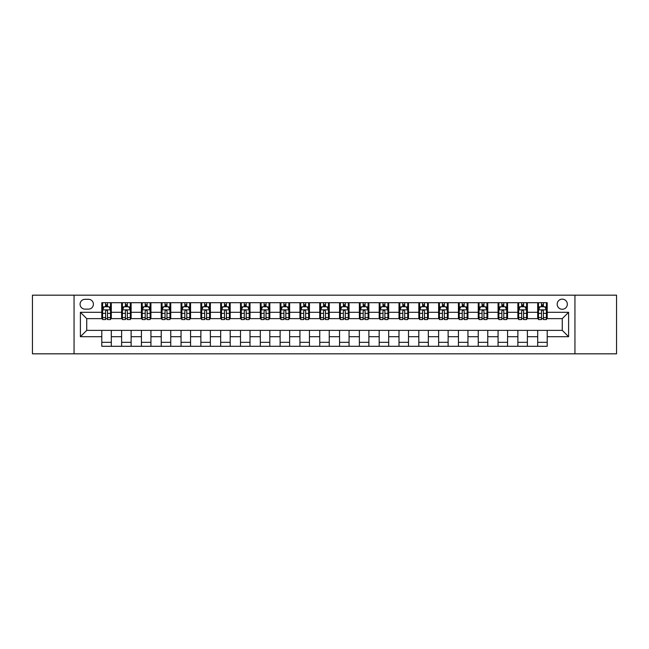 <?xml version="1.0" encoding="UTF-8"?>
<svg xmlns="http://www.w3.org/2000/svg" width="649" height="649" viewBox="0 0 649 649"><rect width="100%" height="100%" fill="white"/><g stroke="black" fill="none" stroke-linecap="round" stroke-linejoin="round"><path stroke-width="0.97" d="M562.261 299.14A5.07 5.07 0 0 0 557.191 304.211A5.07 5.07 0 0 0 562.261 309.281A5.07 5.07 0 0 0 567.331 304.211A5.07 5.07 0 0 0 562.261 299.14M574.941 353.827L616.55 353.827L616.55 295.173L574.941 295.173L574.941 353.827L74.059 353.827L74.059 295.173L32.45 295.173L32.45 353.827L74.059 353.827M84.995 309.127L88.483 309.127A4.916 4.916 0 0 0 93.399 304.211A4.916 4.916 0 0 0 88.483 299.294L84.995 299.294A4.916 4.916 0 0 0 80.078 304.211A4.916 4.916 0 0 0 84.995 309.127M574.941 295.173L74.059 295.173M101.796 336.701L80.395 336.701L80.395 312.299L101.796 312.299L101.796 318.635L86.739 318.635L86.739 330.365L101.796 330.365L101.796 346.298L547.204 346.298L547.204 330.365L562.261 330.365L562.261 318.635L547.204 318.635L547.204 312.299L568.605 312.299L568.605 336.701L547.204 336.701M547.204 312.299L547.204 302.702L101.796 302.702L101.796 312.299M537.697 302.702L537.697 318.635L538.483 318.635M541.493 318.635L543.4 318.635M546.409 318.635L547.204 318.635M537.697 318.635L526.599 318.635M517.878 302.702L517.878 318.635L518.673 318.635M521.682 318.635L523.589 318.635M517.878 318.635L506.78 318.635M498.067 302.702L498.067 318.635L498.862 318.635M501.872 318.635L503.77 318.635M498.067 318.635L486.969 318.635M478.256 302.702L478.256 318.635L479.043 318.635M482.053 318.635L483.959 318.635M478.256 318.635L467.158 318.635M458.437 302.702L458.437 318.635L459.232 318.635M462.242 318.635L464.149 318.635M458.437 318.635L447.339 318.635M438.627 302.702L438.627 318.635L439.422 318.635M442.431 318.635L444.33 318.635M438.627 318.635L427.529 318.635M418.816 302.702L418.816 318.635L419.603 318.635M422.613 318.635L424.519 318.635M418.816 318.635L407.718 318.635M398.997 302.702L398.997 318.635L399.792 318.635M402.802 318.635L404.708 318.635M398.997 318.635L387.899 318.635M379.186 302.702L379.186 318.635L379.981 318.635M382.991 318.635L384.889 318.635M379.186 318.635L368.088 318.635M359.376 302.702L359.376 318.635L360.163 318.635M363.172 318.635L365.079 318.635M359.376 318.635L348.278 318.635M339.557 302.702L339.557 318.635L340.352 318.635M343.362 318.635L345.268 318.635M339.557 318.635L328.459 318.635M319.746 302.702L319.746 318.635L320.541 318.635M323.551 318.635L325.449 318.635M319.746 318.635L308.648 318.635M299.935 302.702L299.935 318.635L300.722 318.635M303.732 318.635L305.638 318.635M299.935 318.635L288.837 318.635M280.117 302.702L280.117 318.635L280.912 318.635M283.921 318.635L285.828 318.635M280.117 318.635L269.019 318.635M260.306 302.702L260.306 318.635L261.101 318.635M264.111 318.635L266.009 318.635M260.306 318.635L249.208 318.635M240.495 302.702L240.495 318.635L241.282 318.635M244.292 318.635L246.198 318.635M240.495 318.635L229.397 318.635M220.676 302.702L220.676 318.635L221.471 318.635M224.481 318.635L226.387 318.635M220.676 318.635L209.578 318.635M200.865 302.702L200.865 318.635L201.661 318.635M204.67 318.635L206.569 318.635M200.865 318.635L189.768 318.635M181.055 302.702L181.055 318.635L181.842 318.635M184.851 318.635L186.758 318.635M181.055 318.635L169.957 318.635M161.236 302.702L161.236 318.635L162.031 318.635M165.041 318.635L166.947 318.635M161.236 318.635L150.138 318.635M141.425 302.702L141.425 318.635L142.22 318.635M145.23 318.635L147.128 318.635M141.425 318.635L130.327 318.635M121.614 302.702L121.614 318.635L122.401 318.635M125.411 318.635L127.318 318.635M121.614 318.635L110.517 318.635M101.796 318.635L102.591 318.635M105.6 318.635L107.507 318.635M101.796 330.365L111.303 330.365L111.303 346.298M547.204 330.365L111.303 330.365M111.303 302.702L111.303 318.635M101.796 306.669L102.591 306.669M105.6 306.669L107.507 306.669M110.517 306.669L111.303 306.669M101.796 342.331L111.303 342.331M121.614 330.365L121.614 346.298M131.122 302.702L131.122 318.635M121.614 306.669L122.401 306.669M125.411 306.669L127.318 306.669M130.327 306.669L131.122 306.669M131.122 330.365L131.122 346.298M121.614 342.331L131.122 342.331M141.425 330.365L141.425 346.298M150.933 330.365L150.933 346.298M141.425 342.331L150.933 342.331M150.933 302.702L150.933 318.635M141.425 306.669L142.22 306.669M145.23 306.669L147.128 306.669M150.138 306.669L150.933 306.669M161.236 330.365L161.236 346.298M170.744 330.365L170.744 346.298M161.236 342.331L170.744 342.331M170.744 302.702L170.744 318.635M161.236 306.669L162.031 306.669M165.041 306.669L166.947 306.669M169.957 306.669L170.744 306.669M181.055 330.365L181.055 346.298M190.563 330.365L190.563 346.298M181.055 342.331L190.563 342.331M190.563 302.702L190.563 318.635M181.055 306.669L181.842 306.669M184.851 306.669L186.758 306.669M189.768 306.669L190.563 306.669M200.865 330.365L200.865 346.298M210.373 330.365L210.373 346.298M200.865 342.331L210.373 342.331M210.373 302.702L210.373 318.635M200.865 306.669L201.661 306.669M204.67 306.669L206.569 306.669M209.578 306.669L210.373 306.669M220.676 330.365L220.676 346.298M230.184 330.365L230.184 346.298M220.676 342.331L230.184 342.331M230.184 302.702L230.184 318.635M220.676 306.669L221.471 306.669M224.481 306.669L226.387 306.669M229.397 306.669L230.184 306.669M240.495 330.365L240.495 346.298M250.003 330.365L250.003 346.298M240.495 342.331L250.003 342.331M250.003 302.702L250.003 318.635M240.495 306.669L241.282 306.669M244.292 306.669L246.198 306.669M249.208 306.669L250.003 306.669M260.306 330.365L260.306 346.298M269.814 330.365L269.814 346.298M260.306 342.331L269.814 342.331M269.814 302.702L269.814 318.635M260.306 306.669L261.101 306.669M264.111 306.669L266.009 306.669M269.019 306.669L269.814 306.669M280.117 330.365L280.117 346.298M289.624 330.365L289.624 346.298M280.117 342.331L289.624 342.331M289.624 302.702L289.624 318.635M280.117 306.669L280.912 306.669M283.921 306.669L285.828 306.669M288.837 306.669L289.624 306.669M299.935 330.365L299.935 346.298M309.443 330.365L309.443 346.298M299.935 342.331L309.443 342.331M309.443 302.702L309.443 318.635M299.935 306.669L300.722 306.669M303.732 306.669L305.638 306.669M308.648 306.669L309.443 306.669M319.746 330.365L319.746 346.298M329.254 330.365L329.254 346.298M319.746 342.331L329.254 342.331M329.254 302.702L329.254 318.635M319.746 306.669L320.541 306.669M323.551 306.669L325.449 306.669M328.459 306.669L329.254 306.669M339.557 330.365L339.557 346.298M349.065 330.365L349.065 346.298M339.557 342.331L349.065 342.331M349.065 302.702L349.065 318.635M339.557 306.669L340.352 306.669M343.362 306.669L345.268 306.669M348.278 306.669L349.065 306.669M359.376 330.365L359.376 346.298M368.883 330.365L368.883 346.298M359.376 342.331L368.883 342.331M368.883 302.702L368.883 318.635M359.376 306.669L360.163 306.669M363.172 306.669L365.079 306.669M368.088 306.669L368.883 306.669M379.186 330.365L379.186 346.298M388.694 330.365L388.694 346.298M379.186 342.331L388.694 342.331M388.694 302.702L388.694 318.635M379.186 306.669L379.981 306.669M382.991 306.669L384.889 306.669M387.899 306.669L388.694 306.669M398.997 330.365L398.997 346.298M408.505 330.365L408.505 346.298M398.997 342.331L408.505 342.331M408.505 302.702L408.505 318.635M398.997 306.669L399.792 306.669M402.802 306.669L404.708 306.669M407.718 306.669L408.505 306.669M418.816 330.365L418.816 346.298M428.324 330.365L428.324 346.298M418.816 342.331L428.324 342.331M428.324 302.702L428.324 318.635M418.816 306.669L419.603 306.669M422.613 306.669L424.519 306.669M427.529 306.669L428.324 306.669M438.627 330.365L438.627 346.298M448.135 330.365L448.135 346.298M438.627 342.331L448.135 342.331M448.135 302.702L448.135 318.635M438.627 306.669L439.422 306.669M442.431 306.669L444.33 306.669M447.339 306.669L448.135 306.669M458.437 330.365L458.437 346.298M467.945 330.365L467.945 346.298M458.437 342.331L467.945 342.331M467.945 302.702L467.945 318.635M458.437 306.669L459.232 306.669M462.242 306.669L464.149 306.669M467.158 306.669L467.945 306.669M478.256 330.365L478.256 346.298M487.764 330.365L487.764 346.298M478.256 342.331L487.764 342.331M487.764 302.702L487.764 318.635M478.256 306.669L479.043 306.669M482.053 306.669L483.959 306.669M486.969 306.669L487.764 306.669M498.067 330.365L498.067 346.298M507.575 330.365L507.575 346.298M498.067 342.331L507.575 342.331M507.575 302.702L507.575 318.635M498.067 306.669L498.862 306.669M501.872 306.669L503.77 306.669M506.78 306.669L507.575 306.669M517.878 330.365L517.878 346.298M527.386 330.365L527.386 346.298M517.878 342.331L527.386 342.331M527.386 302.702L527.386 318.635M517.878 306.669L518.673 306.669M521.682 306.669L523.589 306.669M526.599 306.669L527.386 306.669M537.697 330.365L537.697 346.298M537.697 342.331L547.204 342.331M537.697 306.669L538.483 306.669M541.493 306.669L543.4 306.669M546.409 306.669L547.204 306.669M86.739 318.635L80.395 312.299M86.739 330.365L80.395 336.701M568.605 312.299L562.261 318.635M568.605 336.701L562.261 330.365M107.507 304.762L105.6 304.762M110.517 317.596L107.507 317.596L107.507 319.584L110.517 319.584L110.517 309.914L108.927 306.75L104.173 306.75L102.591 309.914L102.591 319.584L105.6 319.584L105.6 317.596L102.591 317.596M102.591 309.914L102.591 302.702M110.517 309.914L110.517 302.702M105.6 306.75L105.6 302.702M107.507 302.702L107.507 306.75M107.507 317.596L107.507 311.106C106.874 309.881 106.233 309.881 105.6 311.106L105.6 317.596M127.318 304.762L125.411 304.762M130.327 317.596L127.318 317.596L127.318 319.584L130.327 319.584L130.327 309.914L128.745 306.75L123.991 306.75L122.401 309.914L122.401 319.584L125.411 319.584L125.411 317.596L122.401 317.596M122.401 309.914L122.401 302.702M130.327 309.914L130.327 302.702M125.411 306.75L125.411 302.702M127.318 302.702L127.318 306.75M127.318 317.596L127.318 311.106C126.685 309.881 126.052 309.881 125.411 311.106L125.411 317.596M147.128 304.762L145.23 304.762M150.138 317.596L147.128 317.596L147.128 319.584L150.138 319.584L150.138 309.914L148.556 306.75L143.802 306.75L142.22 309.914L142.22 319.584L145.23 319.584L145.23 317.596L142.22 317.596M142.22 309.914L142.22 302.702M150.138 309.914L150.138 302.702M145.23 306.75L145.23 302.702M147.128 302.702L147.128 306.75M147.128 317.596L147.128 311.106C146.496 309.881 145.863 309.881 145.23 311.106L145.23 317.596M166.947 304.762L165.041 304.762M169.957 317.596L166.947 317.596L166.947 319.584L169.957 319.584L169.957 309.914L168.367 306.75L163.613 306.75L162.031 309.914L162.031 319.584L165.041 319.584L165.041 317.596L162.031 317.596M162.031 309.914L162.031 302.702M169.957 309.914L169.957 302.702M165.041 306.75L165.041 302.702M166.947 302.702L166.947 306.75M166.947 317.596L166.947 311.106C166.314 309.881 165.673 309.881 165.041 311.106L165.041 317.596M186.758 304.762L184.851 304.762M189.768 317.596L186.758 317.596L186.758 319.584L189.768 319.584L189.768 309.914L188.186 306.75L183.432 306.75L181.842 309.914L181.842 319.584L184.851 319.584L184.851 317.596L181.842 317.596M181.842 309.914L181.842 302.702M189.768 309.914L189.768 302.702M184.851 306.75L184.851 302.702M186.758 302.702L186.758 306.75M186.758 317.596L186.758 311.106C186.125 309.881 185.492 309.881 184.851 311.106L184.851 317.596M206.569 304.762L204.67 304.762M209.578 317.596L206.569 317.596L206.569 319.584L209.578 319.584L209.578 309.914L207.996 306.75L203.242 306.75L201.661 309.914L201.661 319.584L204.67 319.584L204.67 317.596L201.661 317.596M201.661 309.914L201.661 302.702M209.578 309.914L209.578 302.702M204.67 306.75L204.67 302.702M206.569 302.702L206.569 306.75M206.569 317.596L206.569 311.106C205.936 309.881 205.303 309.881 204.67 311.106L204.67 317.596M226.387 304.762L224.481 304.762M229.397 317.596L226.387 317.596L226.387 319.584L229.397 319.584L229.397 309.914L227.807 306.75L223.053 306.75L221.471 309.914L221.471 319.584L224.481 319.584L224.481 317.596L221.471 317.596M221.471 309.914L221.471 302.702M229.397 309.914L229.397 302.702M224.481 306.75L224.481 302.702M226.387 302.702L226.387 306.75M226.387 317.596L226.387 311.106C225.755 309.881 225.114 309.881 224.481 311.106L224.481 317.596M246.198 304.762L244.292 304.762M249.208 317.596L246.198 317.596L246.198 319.584L249.208 319.584L249.208 309.914L247.626 306.75L242.872 306.75L241.282 309.914L241.282 319.584L244.292 319.584L244.292 317.596L241.282 317.596M241.282 309.914L241.282 302.702M249.208 309.914L249.208 302.702M244.292 306.75L244.292 302.702M246.198 302.702L246.198 306.75M246.198 317.596L246.198 311.106C245.565 309.881 244.933 309.881 244.292 311.106L244.292 317.596M266.009 304.762L264.111 304.762M269.019 317.596L266.009 317.596L266.009 319.584L269.019 319.584L269.019 309.914L267.437 306.75L262.683 306.75L261.101 309.914L261.101 319.584L264.111 319.584L264.111 317.596L261.101 317.596M261.101 309.914L261.101 302.702M269.019 309.914L269.019 302.702M264.111 306.75L264.111 302.702M266.009 302.702L266.009 306.75M266.009 317.596L266.009 311.106C265.376 309.881 264.743 309.881 264.111 311.106L264.111 317.596M285.828 304.762L283.921 304.762M288.837 317.596L285.828 317.596L285.828 319.584L288.837 319.584L288.837 309.914L287.247 306.75L282.493 306.75L280.912 309.914L280.912 319.584L283.921 319.584L283.921 317.596L280.912 317.596M280.912 309.914L280.912 302.702M288.837 309.914L288.837 302.702M283.921 306.75L283.921 302.702M285.828 302.702L285.828 306.75M285.828 317.596L285.828 311.106C285.195 309.881 284.554 309.881 283.921 311.106L283.921 317.596M305.638 304.762L303.732 304.762M308.648 317.596L305.638 317.596L305.638 319.584L308.648 319.584L308.648 309.914L307.066 306.75L302.312 306.75L300.722 309.914L300.722 319.584L303.732 319.584L303.732 317.596L300.722 317.596M300.722 309.914L300.722 302.702M308.648 309.914L308.648 302.702M303.732 306.75L303.732 302.702M305.638 302.702L305.638 306.75M305.638 317.596L305.638 311.106C305.006 309.881 304.373 309.881 303.732 311.106L303.732 317.596M325.449 304.762L323.551 304.762M328.459 317.596L325.449 317.596L325.449 319.584L328.459 319.584L328.459 309.914L326.877 306.75L322.123 306.75L320.541 309.914L320.541 319.584L323.551 319.584L323.551 317.596L320.541 317.596M320.541 309.914L320.541 302.702M328.459 309.914L328.459 302.702M323.551 306.75L323.551 302.702M325.449 302.702L325.449 306.75M325.449 317.596L325.449 311.106C324.816 309.881 324.184 309.881 323.551 311.106L323.551 317.596M345.268 304.762L343.362 304.762M348.278 317.596L345.268 317.596L345.268 319.584L348.278 319.584L348.278 309.914L346.688 306.75L341.934 306.75L340.352 309.914L340.352 319.584L343.362 319.584L343.362 317.596L340.352 317.596M340.352 309.914L340.352 302.702M348.278 309.914L348.278 302.702M343.362 306.75L343.362 302.702M345.268 302.702L345.268 306.75M345.268 317.596L345.268 311.106C344.635 309.881 343.994 309.881 343.362 311.106L343.362 317.596M365.079 304.762L363.172 304.762M368.088 317.596L365.079 317.596L365.079 319.584L368.088 319.584L368.088 309.914L366.507 306.75L361.753 306.75L360.163 309.914L360.163 319.584L363.172 319.584L363.172 317.596L360.163 317.596M360.163 309.914L360.163 302.702M368.088 309.914L368.088 302.702M363.172 306.75L363.172 302.702M365.079 302.702L365.079 306.75M365.079 317.596L365.079 311.106C364.446 309.881 363.813 309.881 363.172 311.106L363.172 317.596M384.889 304.762L382.991 304.762M387.899 317.596L384.889 317.596L384.889 319.584L387.899 319.584L387.899 309.914L386.317 306.75L381.563 306.75L379.981 309.914L379.981 319.584L382.991 319.584L382.991 317.596L379.981 317.596M379.981 309.914L379.981 302.702M387.899 309.914L387.899 302.702M382.991 306.75L382.991 302.702M384.889 302.702L384.889 306.75M384.889 317.596L384.889 311.106C384.257 309.881 383.624 309.881 382.991 311.106L382.991 317.596M404.708 304.762L402.802 304.762M407.718 317.596L404.708 317.596L404.708 319.584L407.718 319.584L407.718 309.914L406.128 306.75L401.374 306.75L399.792 309.914L399.792 319.584L402.802 319.584L402.802 317.596L399.792 317.596M399.792 309.914L399.792 302.702M407.718 309.914L407.718 302.702M402.802 306.75L402.802 302.702M404.708 302.702L404.708 306.75M404.708 317.596L404.708 311.106C404.076 309.881 403.435 309.881 402.802 311.106L402.802 317.596M424.519 304.762L422.613 304.762M427.529 317.596L424.519 317.596L424.519 319.584L427.529 319.584L427.529 309.914L425.947 306.75L421.193 306.75L419.603 309.914L419.603 319.584L422.613 319.584L422.613 317.596L419.603 317.596M419.603 309.914L419.603 302.702M427.529 309.914L427.529 302.702M422.613 306.75L422.613 302.702M424.519 302.702L424.519 306.75M424.519 317.596L424.519 311.106C423.886 309.881 423.253 309.881 422.613 311.106L422.613 317.596M444.33 304.762L442.431 304.762M447.339 317.596L444.33 317.596L444.33 319.584L447.339 319.584L447.339 309.914L445.758 306.75L441.004 306.75L439.422 309.914L439.422 319.584L442.431 319.584L442.431 317.596L439.422 317.596M439.422 309.914L439.422 302.702M447.339 309.914L447.339 302.702M442.431 306.75L442.431 302.702M444.33 302.702L444.33 306.75M444.33 317.596L444.33 311.106C443.697 309.881 443.064 309.881 442.431 311.106L442.431 317.596M464.149 304.762L462.242 304.762M467.158 317.596L464.149 317.596L464.149 319.584L467.158 319.584L467.158 309.914L465.568 306.75L460.814 306.75L459.232 309.914L459.232 319.584L462.242 319.584L462.242 317.596L459.232 317.596M459.232 309.914L459.232 302.702M467.158 309.914L467.158 302.702M462.242 306.75L462.242 302.702M464.149 302.702L464.149 306.75M464.149 317.596L464.149 311.106C463.516 309.881 462.875 309.881 462.242 311.106L462.242 317.596M483.959 304.762L482.053 304.762M486.969 317.596L483.959 317.596L483.959 319.584L486.969 319.584L486.969 309.914L485.387 306.75L480.633 306.75L479.043 309.914L479.043 319.584L482.053 319.584L482.053 317.596L479.043 317.596M479.043 309.914L479.043 302.702M486.969 309.914L486.969 302.702M482.053 306.75L482.053 302.702M483.959 302.702L483.959 306.75M483.959 317.596L483.959 311.106C483.327 309.881 482.694 309.881 482.053 311.106L482.053 317.596M503.77 304.762L501.872 304.762M506.78 317.596L503.77 317.596L503.77 319.584L506.78 319.584L506.78 309.914L505.198 306.75L500.444 306.75L498.862 309.914L498.862 319.584L501.872 319.584L501.872 317.596L498.862 317.596M498.862 309.914L498.862 302.702M506.78 309.914L506.78 302.702M501.872 306.75L501.872 302.702M503.77 302.702L503.77 306.75M503.77 317.596L503.77 311.106C503.137 309.881 502.504 309.881 501.872 311.106L501.872 317.596M523.589 304.762L521.682 304.762M526.599 317.596L523.589 317.596L523.589 319.584L526.599 319.584L526.599 309.914L525.009 306.75L520.255 306.75L518.673 309.914L518.673 319.584L521.682 319.584L521.682 317.596L518.673 317.596M518.673 309.914L518.673 302.702M526.599 309.914L526.599 302.702M521.682 306.75L521.682 302.702M523.589 302.702L523.589 306.75M523.589 317.596L523.589 311.106C522.956 309.881 522.315 309.881 521.682 311.106L521.682 317.596M543.4 304.762L541.493 304.762M546.409 317.596L543.4 317.596L543.4 319.584L546.409 319.584L546.409 309.914L544.827 306.75L540.073 306.75L538.483 309.914L538.483 319.584L541.493 319.584L541.493 317.596L538.483 317.596M538.483 309.914L538.483 302.702M546.409 309.914L546.409 302.702M541.493 306.75L541.493 302.702M543.4 302.702L543.4 306.75M543.4 317.596L543.4 311.106C542.767 309.881 542.134 309.881 541.493 311.106L541.493 317.596M121.614 336.701L111.303 336.701M121.614 312.299L111.303 312.299M141.425 312.299L131.122 312.299M141.425 336.701L131.122 336.701M161.236 312.299L150.933 312.299M161.236 336.701L150.933 336.701M181.055 312.299L170.744 312.299M181.055 336.701L170.744 336.701M200.865 312.299L190.563 312.299M200.865 336.701L190.563 336.701M220.676 312.299L210.373 312.299M220.676 336.701L210.373 336.701M240.495 312.299L230.184 312.299M240.495 336.701L230.184 336.701M260.306 312.299L250.003 312.299M260.306 336.701L250.003 336.701M280.117 312.299L269.814 312.299M280.117 336.701L269.814 336.701M299.935 312.299L289.624 312.299M299.935 336.701L289.624 336.701M319.746 312.299L309.443 312.299M319.746 336.701L309.443 336.701M339.557 312.299L329.254 312.299M339.557 336.701L329.254 336.701M359.376 312.299L349.065 312.299M359.376 336.701L349.065 336.701M379.186 312.299L368.883 312.299M379.186 336.701L368.883 336.701M398.997 312.299L388.694 312.299M398.997 336.701L388.694 336.701M418.816 312.299L408.505 312.299M418.816 336.701L408.505 336.701M438.627 312.299L428.324 312.299M438.627 336.701L428.324 336.701M458.437 312.299L448.135 312.299M458.437 336.701L448.135 336.701M478.256 312.299L467.945 312.299M478.256 336.701L467.945 336.701M498.067 312.299L487.764 312.299M498.067 336.701L487.764 336.701M517.878 312.299L507.575 312.299M517.878 336.701L507.575 336.701M537.697 312.299L527.386 312.299M537.697 336.701L527.386 336.701M110.476 309.841L102.631 309.841M102.591 306.936L104.083 306.936M109.024 306.936L110.517 306.936M105.6 313.353L102.591 313.353M110.517 313.353L107.507 313.353M107.507 305.776L105.6 305.776M130.287 309.841L122.442 309.841M122.401 306.936L123.894 306.936M128.835 306.936L130.327 306.936M125.411 313.353L122.401 313.353M130.327 313.353L127.318 313.353M127.318 305.776L125.411 305.776M150.106 309.841L142.253 309.841M142.22 306.936L143.705 306.936M148.653 306.936L150.138 306.936M145.23 313.353L142.22 313.353M150.138 313.353L147.128 313.353M147.128 305.776L145.23 305.776M169.916 309.841L162.072 309.841M162.031 306.936L163.524 306.936M168.464 306.936L169.957 306.936M165.041 313.353L162.031 313.353M169.957 313.353L166.947 313.353M166.947 305.776L165.041 305.776M189.727 309.841L181.882 309.841M181.842 306.936L183.334 306.936M188.275 306.936L189.768 306.936M184.851 313.353L181.842 313.353M189.768 313.353L186.758 313.353M186.758 305.776L184.851 305.776M209.546 309.841L201.693 309.841M201.661 306.936L203.145 306.936M208.094 306.936L209.578 306.936M204.67 313.353L201.661 313.353M209.578 313.353L206.569 313.353M206.569 305.776L204.67 305.776M229.357 309.841L221.512 309.841M221.471 306.936L222.964 306.936M227.904 306.936L229.397 306.936M224.481 313.353L221.471 313.353M229.397 313.353L226.387 313.353M226.387 305.776L224.481 305.776M249.167 309.841L241.323 309.841M241.282 306.936L242.775 306.936M247.715 306.936L249.208 306.936M244.292 313.353L241.282 313.353M249.208 313.353L246.198 313.353M246.198 305.776L244.292 305.776M268.986 309.841L261.133 309.841M261.101 306.936L262.585 306.936M267.534 306.936L269.019 306.936M264.111 313.353L261.101 313.353M269.019 313.353L266.009 313.353M266.009 305.776L264.111 305.776M288.797 309.841L280.952 309.841M280.912 306.936L282.404 306.936M287.345 306.936L288.837 306.936M283.921 313.353L280.912 313.353M288.837 313.353L285.828 313.353M285.828 305.776L283.921 305.776M308.608 309.841L300.763 309.841M300.722 306.936L302.215 306.936M307.155 306.936L308.648 306.936M303.732 313.353L300.722 313.353M308.648 313.353L305.638 313.353M305.638 305.776L303.732 305.776M328.426 309.841L320.574 309.841M320.541 306.936L322.026 306.936M326.974 306.936L328.459 306.936M323.551 313.353L320.541 313.353M328.459 313.353L325.449 313.353M325.449 305.776L323.551 305.776M348.237 309.841L340.392 309.841M340.352 306.936L341.845 306.936M346.785 306.936L348.278 306.936M343.362 313.353L340.352 313.353M348.278 313.353L345.268 313.353M345.268 305.776L343.362 305.776M368.048 309.841L360.203 309.841M360.163 306.936L361.655 306.936M366.596 306.936L368.088 306.936M363.172 313.353L360.163 313.353M368.088 313.353L365.079 313.353M365.079 305.776L363.172 305.776M387.867 309.841L380.014 309.841M379.981 306.936L381.466 306.936M386.415 306.936L387.899 306.936M382.991 313.353L379.981 313.353M387.899 313.353L384.889 313.353M384.889 305.776L382.991 305.776M407.677 309.841L399.833 309.841M399.792 306.936L401.285 306.936M406.225 306.936L407.718 306.936M402.802 313.353L399.792 313.353M407.718 313.353L404.708 313.353M404.708 305.776L402.802 305.776M427.488 309.841L419.643 309.841M419.603 306.936L421.096 306.936M426.036 306.936L427.529 306.936M422.613 313.353L419.603 313.353M427.529 313.353L424.519 313.353M424.519 305.776L422.613 305.776M447.307 309.841L439.454 309.841M439.422 306.936L440.906 306.936M445.855 306.936L447.339 306.936M442.431 313.353L439.422 313.353M447.339 313.353L444.33 313.353M444.33 305.776L442.431 305.776M467.118 309.841L459.273 309.841M459.232 306.936L460.725 306.936M465.666 306.936L467.158 306.936M462.242 313.353L459.232 313.353M467.158 313.353L464.149 313.353M464.149 305.776L462.242 305.776M486.928 309.841L479.084 309.841M479.043 306.936L480.536 306.936M485.476 306.936L486.969 306.936M482.053 313.353L479.043 313.353M486.969 313.353L483.959 313.353M483.959 305.776L482.053 305.776M506.747 309.841L498.894 309.841M498.862 306.936L500.347 306.936M505.295 306.936L506.78 306.936M501.872 313.353L498.862 313.353M506.78 313.353L503.77 313.353M503.77 305.776L501.872 305.776M526.558 309.841L518.713 309.841M518.673 306.936L520.165 306.936M525.106 306.936L526.599 306.936M521.682 313.353L518.673 313.353M526.599 313.353L523.589 313.353M523.589 305.776L521.682 305.776M546.369 309.841L538.524 309.841M538.483 306.936L539.976 306.936M544.917 306.936L546.409 306.936M541.493 313.353L538.483 313.353M546.409 313.353L543.4 313.353M543.4 305.776L541.493 305.776"/></g></svg>

